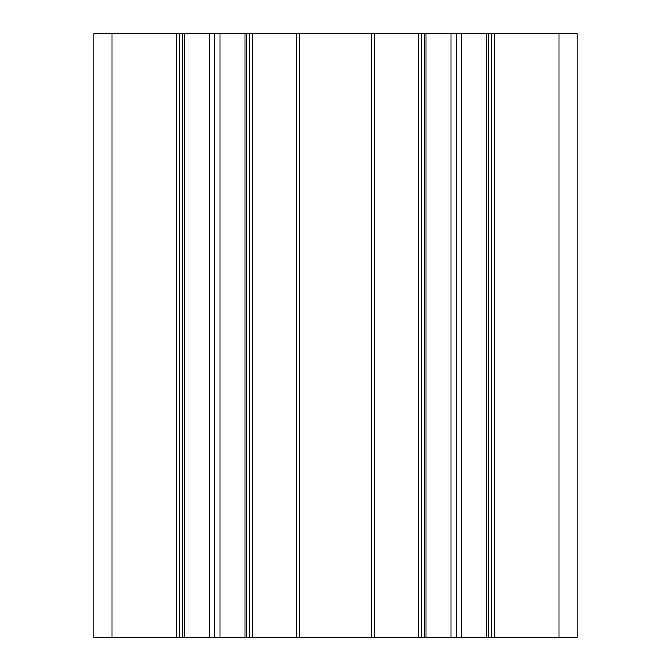 <?xml version="1.0" encoding="UTF-8"?>
<svg xmlns="http://www.w3.org/2000/svg" width="671" height="671" viewBox="0 0 671 671"><rect width="100%" height="100%" fill="white"/><g stroke="black" fill="none" stroke-linecap="round" stroke-linejoin="round"><path stroke-width="1.01" d="M558.943 637.45L577.06 637.45L577.06 33.55L93.94 33.55L93.94 637.45L558.943 637.45L558.943 33.55M491.306 637.45L491.306 33.55M486.475 637.45L486.475 33.55M461.514 637.45L461.514 33.55M456.28 637.45L456.28 33.55M451.046 637.45L451.046 33.55M426.085 637.45L426.085 33.55M421.254 637.45L421.254 33.55M371.734 637.45L371.734 33.55M299.266 637.45L299.266 33.55M249.746 637.45L249.746 33.55M244.915 637.45L244.915 33.55M219.954 637.45L219.954 33.55M214.72 637.45L214.72 33.55M209.486 637.45L209.486 33.55M184.525 637.45L184.525 33.55M179.694 637.45L179.694 33.55M93.94 637.45L93.94 33.55L93.94 637.45M494.326 637.45L494.326 33.55M488.287 637.45L488.287 33.55M424.273 637.45L424.273 33.55M418.234 637.45L418.234 33.55M374.754 637.45L374.754 33.55M296.246 637.45L296.246 33.55M252.766 637.45L252.766 33.55M246.727 637.45L246.727 33.55M182.713 637.45L182.713 33.55M176.674 637.45L176.674 33.55M112.057 637.45L112.057 33.55"/></g></svg>
